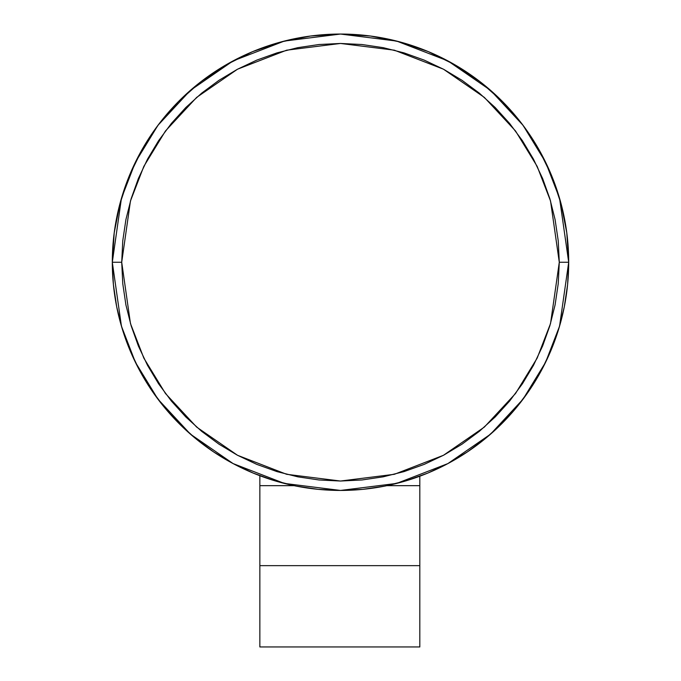 <?xml version="1.0" encoding="UTF-8"?>
<svg xmlns="http://www.w3.org/2000/svg" width="681" height="681" viewBox="0 0 681 681"><rect width="100%" height="100%" fill="white"/><g stroke="black" fill="none" stroke-linecap="round" stroke-linejoin="round"><path stroke-width="1.02" d="M462.05 80.332L443.637 69.292L424.229 60.115L404.012 52.88L383.182 47.661L361.943 44.512L340.5 43.456L319.057 44.512L297.818 47.661L276.988 52.88L256.771 60.115L237.363 69.292L218.95 80.332L201.704 93.118L185.794 107.538L171.374 123.448L158.588 140.695L147.547 159.107L138.371 178.516L131.135 198.733L125.917 219.563L122.767 240.802L121.712 262.245L122.767 283.688L125.917 304.926L131.135 325.756L138.371 345.974L147.547 365.382L158.588 383.795L171.374 401.041L185.794 416.951L201.704 431.371L218.95 444.157L237.363 455.197L256.771 464.374L276.988 471.61L297.818 476.828L319.057 479.977L340.5 481.033L361.943 479.977L383.182 476.828L404.012 471.61L424.229 464.374L443.637 455.197L462.05 444.157L479.296 431.371L495.206 416.951L509.626 401.041L522.412 383.795L533.453 365.382L542.629 345.974L549.865 325.756L555.083 304.926L558.233 283.688L559.288 262.245L568.695 262.245L559.569 198.35L545.617 162.248L523.059 125.33L490.55 90.318L447.885 60.898L396.674 41.073L340.5 34.05L284.326 41.073L233.115 60.898L190.45 90.318L157.941 125.33L135.383 162.248L121.431 198.35L112.305 262.245L121.712 262.245L130.463 200.989L143.836 166.377L165.474 130.973L196.639 97.409L237.541 69.198L286.641 50.19L340.5 43.456L394.359 50.19L443.459 69.198L484.361 97.409L515.526 130.973L537.164 166.377L550.537 200.989L559.288 262.245L558.233 240.802L555.083 219.563L549.865 198.733L542.629 178.516L533.453 159.107L522.412 140.695L509.626 123.448L495.206 107.538L479.296 93.118L461.931 80.247M112.305 262.245A228.195 228.195 0 0 1 340.5 34.05A228.195 228.195 0 0 1 568.695 262.245A228.195 228.195 0 0 1 340.5 490.439A228.195 228.195 0 0 1 112.305 262.245L113.404 284.615L116.689 306.765L122.129 328.489L129.671 349.574L139.247 369.817L150.765 389.021L164.104 407.008L179.146 423.608L195.736 438.641L213.723 451.98L232.928 463.497L253.17 473.074L274.256 480.616L295.98 486.055L318.129 489.341L340.5 490.439L362.871 489.341L385.02 486.055L406.744 480.616L427.83 473.074L448.072 463.497L467.277 451.98L485.264 438.641L501.854 423.608L516.896 407.008L530.235 389.021L541.753 369.817L551.329 349.574L558.871 328.489L564.311 306.765L567.596 284.615L568.695 262.245L566.788 232.8L561.093 203.84L551.712 175.86L538.799 149.326L522.259 124.274L502.578 101.605L480.088 81.72L455.18 64.959L428.298 51.611L399.892 41.916L370.455 36.025L340.5 34.05L310.545 36.025L281.108 41.916L252.702 51.611L225.82 64.959L200.912 81.72L178.422 101.605L158.741 124.274L142.201 149.326L129.288 175.86L119.907 203.84L114.212 232.8L112.305 262.245L121.431 326.139L135.383 362.241L157.941 399.16L190.45 434.172L233.115 463.591L284.326 483.416L340.5 490.439L396.674 483.416L447.885 463.591L490.55 434.172L523.059 399.16L545.617 362.241L559.569 326.139L568.695 262.245L559.288 262.245L550.537 323.509L537.164 358.121L515.526 393.516L484.361 427.081L443.459 455.291L394.359 474.299L340.5 481.033L286.641 474.299L237.541 455.291L196.639 427.081L165.474 393.516L143.836 358.121L130.463 323.509L121.712 262.245L112.305 262.245M259.853 646.95L419.819 646.95L259.853 646.95L259.853 565.647L419.819 565.647L419.819 646.95L419.819 485.664L386.944 485.664L419.819 485.664L419.819 476.215L419.819 565.647L259.853 565.647L259.853 485.664L259.853 646.95M294.056 485.664L259.853 485.664L259.853 475.713L259.853 485.664L294.056 485.664"/></g></svg>
